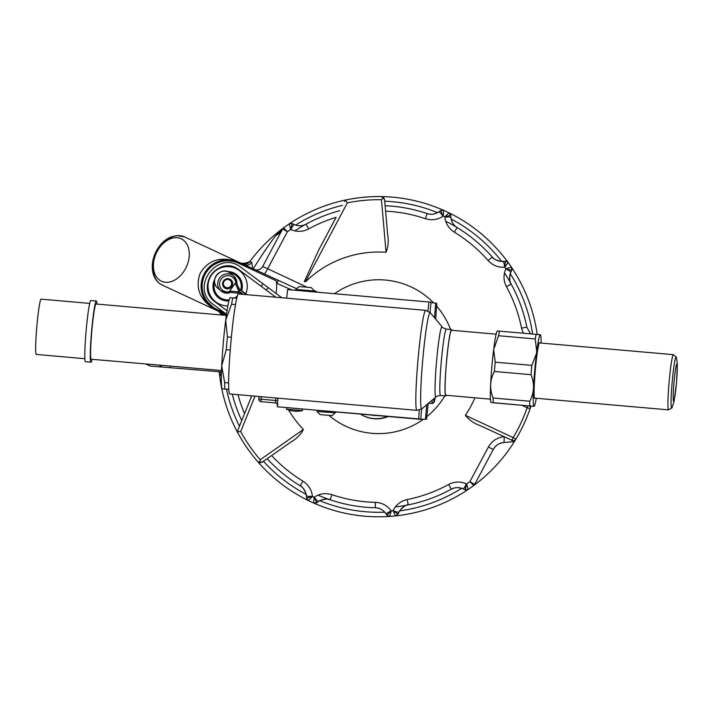 <?xml version="1.0" encoding="UTF-8"?>
<svg xmlns="http://www.w3.org/2000/svg" width="713" height="713" viewBox="0 0 713 713"><rect width="100%" height="100%" fill="white"/><g stroke="black" fill="none" stroke-linecap="round" stroke-linejoin="round"><path stroke-width="1.07" d="M434.582 398.121L434.235 402.07L432.541 403.505L430.465 403.326A13.075 0.882 -85 0 1 430.349 403.415A13.075 0.882 -85 0 1 430.251 403.308L432.328 403.487A13.075 0.882 -85 0 1 432.131 400.18M433.869 398.719A11.506 0.775 95 0 0 434.03 402.052L434.351 398.309M434.03 402.052L432.328 403.487M302.624 409.004L286.671 407.604L286.537 409.191L302.49 410.59L302.624 409.004L420.741 419.075M419.262 410.171L418.629 419.173L277.286 406.775L286.671 407.604L286.537 409.191A26.096 26.096 91.3 0 0 302.49 410.59M418.629 419.173L420.715 419.36M430.082 312.481L430.946 302.668L435.019 303.025L430.955 302.668L431 302.178L287.571 289.594L286.662 298.168M222.26 388.826L222.162 388.71A45.748 3.084 -85 0 1 221.698 365.805A45.748 3.084 -85 0 1 225.7 320.235A45.748 3.084 -85 0 1 230.139 297.767L230.254 297.678M336.099 217.34L318.818 249.844L336.099 217.34A145.693 145.693 0 0 0 308.667 228.9C302.82 231.894 296.884 232.108 290.859 229.533L290.654 229.434A154.712 154.712 0 0 0 287.401 231.743L282.669 228.9L262.678 266.502L282.669 228.909A26.14 19.839 28 0 1 275.726 235.629C268.409 245.29 260.931 256.359 253.284 268.854L252.616 268.569L251.751 262.366L249.853 261.573A160.113 160.113 0 0 1 283.578 227.857L283.578 227.857A160.113 160.113 0 0 1 537.219 334.45A160.113 160.113 0 0 0 511.471 267.259A3.137 3.137 0 0 1 511.711 270.334L511.462 267.25L505.9 268.685A154.712 154.712 0 0 0 504.866 267.206L504.635 267.232C498.102 267.589 492.594 265.361 488.129 260.539A145.693 145.693 0 0 0 454.324 232.18C448.807 228.615 445.652 223.579 444.876 217.082L444.85 216.85A154.712 154.712 0 0 0 443.219 216.092L443.031 216.217C437.55 219.8 431.668 220.629 425.385 218.686A145.693 145.693 0 0 0 385.599 211.155M473.067 486.008A160.113 160.113 0 0 0 530.062 408.754A3.137 3.137 0 0 0 529.697 405.982A3.137 3.137 0 0 1 530.062 408.754A160.113 160.113 0 0 0 530.953 406.089A160.113 160.113 0 0 1 530.463 407.586A3.137 3.137 0 0 0 530.579 406.054A3.137 3.128 -161.5 0 1 530.463 407.595A160.113 160.113 0 0 1 530.062 408.754A160.113 160.113 0 0 0 530.953 406.089A160.113 160.113 0 0 1 530.463 407.586L530.463 407.595A160.113 160.113 0 0 1 530.062 408.754A160.113 160.113 0 0 1 515.232 440.251A3.137 3.128 -148.5 0 1 512.861 441.73L512.861 440.705L479.92 425.545C473.842 423.344 468.985 419.93 465.375 415.296L513.182 437.586L511.854 440.429A3.137 3.137 0 0 0 515.864 439.208A160.113 160.113 0 0 1 313.631 503.004L316.724 502.718A3.137 3.137 0 0 1 313.649 503.013A3.137 3.119 -66 0 0 316.67 502.727L314.273 497.148C319.754 493.574 325.636 492.745 331.919 494.688A145.693 145.693 0 0 0 375.368 502.344C381.936 502.674 387.186 505.455 391.107 510.695L391.241 510.891A154.712 154.712 0 0 0 393.032 510.731L393.13 510.517C396.089 504.679 400.768 501.025 407.176 499.563A145.693 145.693 0 0 0 448.637 484.475C454.493 481.471 460.429 481.266 466.445 483.842L466.659 483.94A154.712 154.712 0 0 0 469.903 481.631L488.369 447.087C491.827 441.089 496.97 437.622 503.797 436.677M511.854 440.429A3.137 3.137 0 0 0 515.864 439.208A160.113 160.113 0 0 1 515.232 440.251L515.223 440.26A160.113 160.113 0 0 1 473.735 485.517L473.735 485.517A160.113 160.113 0 0 1 468.093 489.492L468.076 489.501A160.113 160.113 0 0 1 395.519 515.909L398.032 514.118A3.137 3.137 0 0 1 395.519 515.909L395.51 515.909A160.113 160.113 0 0 1 389.708 516.417A3.137 3.137 0 0 1 386.901 515.089L389.69 516.426A160.113 160.113 0 0 1 219.248 371.794A160.113 160.113 0 0 0 219.426 373.541A3.137 3.119 -6 0 0 221.19 376.027L221.217 376.072A3.137 3.137 0 0 1 219.426 373.559L221.431 372.444M423.665 419.333L425.465 419.244A6.533 6.515 95.1 0 1 423.665 419.333L420.732 419.075L421.606 409.03M425.465 419.244L426.757 404.717M434.467 317.722L435.741 303.346L436.775 303.435L435.019 303.025M433.985 302.936A6.533 6.515 95.1 0 1 435.741 303.346M276.091 293.524A48.992 48.992 0 0 0 276.332 280.869L238.4 263.186A25.472 25.472 0 0 0 204.551 275.503A25.472 25.472 0 0 0 216.877 309.353L224.952 313.123M215.691 302.303A20 20 36.7 0 1 211.601 274.318A20 20 36.7 0 1 239.595 270.236M221.716 312.784L216.422 310.315A26.533 26.533 0 0 1 203.588 275.058A26.533 26.533 0 0 1 238.855 262.224L296.073 288.471M491.667 470.108L490.99 470.776M469.974 488.209L469.19 488.753L469.974 488.209M290.859 229.533A6.533 0.98 -65 0 1 294.273 224.542L292.25 223.632A3.137 3.119 -124 0 0 289.211 223.882A3.137 3.137 0 0 1 292.303 223.632L289.228 223.873A160.113 160.113 0 0 1 381.508 196.592L384.574 199.462L387.649 234.559C388.79 240.896 388.264 246.805 386.054 252.277A104.668 104.668 0 0 0 305.61 281.715L304.326 281.537L305.61 281.715M384.574 199.462L383.603 197.448L381.455 199.729A156.976 156.976 0 0 0 347.347 202.857L345.466 200.353L346.723 199.783A160.113 160.113 0 0 1 443.655 210.362L440.581 210.656A3.137 3.137 0 0 1 443.655 210.362A3.137 3.119 114 0 0 440.634 210.647L443.219 216.092L443.673 210.362A160.113 160.113 0 0 1 448.949 212.831L448.958 212.831A160.113 160.113 0 0 1 508.111 262.464L505.303 261.19A3.137 3.137 0 0 1 508.111 262.464A3.137 3.119 144 0 0 505.357 261.208L504.866 267.206L508.119 262.482A160.113 160.113 0 0 1 511.462 267.25A3.137 3.119 146 0 1 511.711 270.28L505.802 268.899C503.226 274.915 503.44 280.851 506.444 286.697A145.693 145.693 0 0 1 521.533 328.158L523.297 333.229M512.861 441.73L515.223 440.26A3.137 3.137 0 0 1 512.825 441.748L503.663 442.55C499.385 442.889 495.918 445.179 493.262 449.44L474.635 484.466A3.137 3.137 0 0 1 473.735 485.517A160.113 160.113 0 0 1 468.093 489.492A3.137 3.119 -124 0 1 465.054 489.742L468.076 489.501A3.137 3.137 0 0 1 465.001 489.742L463.04 488.824C458.637 487.122 454.698 487.255 451.231 489.207A151.094 151.094 0 0 1 408.237 504.857C404.324 505.588 401.232 508.021 398.95 512.157L397.988 514.153A3.137 3.119 -96 0 1 395.51 515.909A160.113 160.113 0 0 1 308.355 500.544L308.346 500.544A160.113 160.113 0 0 1 237.937 433.085L237.786 430.411L251.742 395.867M275.726 235.629L283.578 227.857L287.401 231.743L267.633 268.721L307.08 287.232M314.192 290.583L317.695 292.232M306.198 494.394A155.603 155.603 0 0 1 263.445 461.284L290.877 442.078C296.492 438.86 300.672 434.654 303.426 429.467A104.668 104.668 0 0 1 288.551 409.948M271.635 455.554A145.693 145.693 0 0 0 302.98 481.186C308.506 484.76 311.652 489.795 312.428 496.293L312.454 496.524A154.712 154.712 0 0 0 314.085 497.282L313.631 503.004M465.375 415.296A104.668 104.668 0 0 0 474.911 397.801M318.818 249.844L304.326 281.537M226.404 314.968L216.422 310.315C200.273 300.939 194.836 288.649 200.121 273.435C208.374 259.612 221.28 255.878 238.855 262.224L254.149 269.354A6.533 6.533 0 0 0 262.678 266.502L267.633 268.721A6.533 1.105 -65 0 1 263.988 273.935M282.669 228.9L282.669 228.909A3.137 3.137 0 0 1 283.578 227.857L282.669 228.909A3.137 3.137 53.6 0 1 283.578 227.857A160.113 160.113 0 0 1 346.723 199.783L344.584 201.387L345.466 200.353M253.284 268.854L255.406 269.79M515.232 440.251L512.861 440.705M290.877 442.078L262.019 462.291L257.856 461.783L259.844 462.835L263.445 461.284M237.99 394.663A145.693 145.693 0 0 0 244.559 413.656L241.743 420.617A151.094 151.094 0 0 1 232.278 394.164A151.094 151.094 0 0 0 241.743 420.617M237.937 433.085A160.113 160.113 0 0 1 219.426 373.559A160.113 160.113 0 0 0 237.937 433.085L237.563 431.757L240.691 431.588A156.976 156.976 0 0 0 260.218 459.716L259.844 462.835M237.563 431.757L237.786 430.411M511.462 267.25A160.113 160.113 0 0 0 448.958 212.831A3.137 3.119 116 0 1 450.678 215.335L444.85 216.85L448.949 212.831A3.137 3.137 0 0 1 450.714 215.379L448.958 212.831A160.113 160.113 0 0 0 381.508 196.592L383.603 197.448M306.626 498.039L312.454 496.524L308.355 500.544A3.137 3.119 -64 0 1 306.626 498.039L308.346 500.544A3.137 3.137 0 0 1 306.599 497.995L306.403 495.838C305.681 491.168 303.604 487.826 300.173 485.803A151.094 151.094 0 0 1 267.17 458.682A151.094 151.094 0 0 0 300.173 485.803L302.98 481.186M219.426 373.559L221.342 376.125M530.463 407.586L530.588 406.062M474.386 484.867L474.635 484.466L469.903 481.631L473.735 485.517A3.137 3.137 -126.4 0 0 474.635 484.466L493.262 449.44L488.369 447.087M511.711 270.28L510.793 272.304C509.091 276.706 509.216 280.637 511.176 284.104A151.094 151.094 0 0 1 526.827 327.107L530.499 333.853M450.678 215.335L450.901 217.536C451.623 222.206 453.7 225.549 457.131 227.572A151.094 151.094 0 0 1 492.184 256.983C494.769 260.004 498.423 261.466 503.146 261.377L505.357 261.208M386.954 515.116L391.241 510.891L389.708 516.417A3.137 3.119 -94 0 1 386.954 515.116L385.662 513.315C383.05 509.786 379.583 507.932 375.252 507.745A151.094 151.094 0 0 1 330.19 499.804C326.438 498.476 322.534 499.029 318.497 501.471L316.67 502.727M443.031 216.217A6.533 0.98 55 0 0 438.807 211.904C435.233 214.292 431.338 214.854 427.123 213.57A151.094 151.094 0 0 0 385.127 205.727A151.094 151.094 0 0 1 427.123 213.57C430.875 214.898 434.77 214.346 438.807 211.904L440.634 210.647M294.273 224.542C298.676 226.253 302.606 226.119 306.073 224.167A151.094 151.094 0 0 1 339.62 210.718A151.094 151.094 0 0 0 306.073 224.167C302.143 226.155 298.203 226.279 294.273 224.542M504.064 436.802A6.533 0.909 -95 0 1 503.663 442.55C498.806 443.29 495.339 445.589 493.262 449.44M504.635 267.232A6.533 0.98 85 0 0 503.146 261.377C505.223 262.339 492.959 260.227 492.184 256.983A151.094 151.094 0 0 0 457.131 227.572A151.094 151.094 0 0 1 492.184 256.983A151.094 151.094 0 0 0 457.131 227.572L454.324 232.18M457.131 227.572C453.441 225.156 451.365 221.814 450.901 217.536A6.533 0.98 175 0 0 444.876 217.082M530.49 333.853L526.827 327.107A151.094 151.094 0 0 0 511.176 284.104C508.396 282.268 510.597 270.013 510.793 272.304A6.533 0.98 -155 0 0 505.802 268.899M530.463 407.595L529.287 405.483M468.093 489.492L466.659 483.94L465.054 489.742M393.13 510.517A6.533 0.98 -155 0 0 398.95 512.157C397.079 513.476 405.037 503.904 408.237 504.857A151.094 151.094 0 0 0 451.231 489.207C455.17 487.22 459.101 487.095 463.04 488.824A6.533 0.98 -65 0 0 466.445 483.842M397.988 514.153L393.032 510.731L395.51 515.909M314.273 497.148A6.533 0.98 -125 0 0 318.497 501.471C316.216 501.676 327.891 497.38 330.19 499.804A151.094 151.094 0 0 0 375.252 507.745C379.646 507.986 383.122 509.848 385.662 513.315A6.533 0.98 -35 0 0 391.107 510.695M300.173 485.803C303.506 486.008 307.722 497.719 306.403 495.838A6.533 0.98 -5 0 0 312.428 496.293M249.853 261.573A6.533 6.533 0 0 1 241.832 263.614A6.533 6.533 0 0 0 249.853 261.573A160.113 160.113 0 0 1 289.211 223.882L290.654 229.434L292.25 223.632M221.36 375.439L221.19 376.027M238.4 263.186L238.855 262.224L223.347 260.085L209.711 266.707M204.096 298.515L216.422 310.315L216.877 309.353M291.831 289.959L276.537 283.257L276.332 280.869M224.319 315.262A6.533 6.016 115 0 0 221.734 312.793M222.679 315.119A6.533 6.533 0 0 0 219.408 311.706M251.751 262.366A6.533 6.016 -65 0 1 244.149 264.692M278.284 280.61L276.965 283.453M487.024 474.555L486.123 475.375M483.2 477.96L485.33 476.088M484.644 476.703L481.917 479.056M491.622 470.161L491.025 470.749M490.838 470.928L489.965 471.783M489.84 471.899L489.287 472.434M489.073 472.639L490.687 471.079M491.836 469.947L490.892 470.883M490.615 471.15L489.154 472.559M475.999 483.815L475.099 484.492M478.753 481.658L477.523 482.63M478.708 481.694L477.87 482.353M474.876 484.671L475.384 484.279M224.622 287.945A5.16 5 -49.3 0 1 225.62 279.148A5.16 5 -49.3 0 1 232.679 284.166A5.16 5 -49.3 0 1 224.622 287.945M243.374 294.362L238.677 290.984L235.655 284.122L235.682 282.696A8.235 7.968 130.7 0 0 226.582 275.735A8.235 7.968 130.7 0 0 219.666 285.352A8.235 7.968 130.7 0 0 229.238 291.662L230.584 291.18L238.062 291.831L237.215 293.105L230.887 292.366L229.247 292.909A9.804 9.483 -49.3 0 1 220.139 277.312A9.804 9.483 -49.3 0 1 236.921 282.241L236.93 283.961L239.657 289.71L246.502 294.638M239.265 289.398L239.657 289.71L237.277 293.15L238.409 293.97L237.215 293.105L230.887 292.366M238.748 291.038L239.72 289.763L238.864 289.015M235.655 284.122L236.966 284.015L236.948 282.286L233.73 276.056L230.584 273.355A9.804 9.483 130.7 0 0 216.993 274.612A9.804 9.483 130.7 0 0 217.804 288.23L220.95 290.931L229.301 292.927L229.238 291.662L235.682 282.696L236.921 282.241M230.584 291.18L230.941 292.392L229.247 292.909M224.987 287.045A4.242 4.109 -49.3 0 1 225.647 279.897A4.242 4.109 -49.3 0 1 231.627 283.605A4.242 4.109 -49.3 0 1 224.987 287.045M226.502 314.273L213.454 304.549C188.99 287.704 217.973 248.819 241.11 267.455L281.733 297.731M275.779 297.205L239.229 269.969C219.239 253.855 194.177 287.473 215.335 302.036L227.028 310.752M388.068 416.499A29.278 29.278 126.7 0 1 360.493 414.084M387.426 416.445A29.278 29.278 126.7 0 1 360.537 414.084M371.125 415.011A26.14 26.14 -53.3 0 0 376.847 415.519M435.705 319.201L436.775 303.435M428.237 403.469L426.508 419.333M236.769 298.248L230.361 297.686M235.495 304.567L231.547 304.228L225.7 320.235L227.394 336.901L231.369 337.249M230.254 350.03L226.271 349.682L221.698 365.805L224.666 382.587L228.623 382.934M228.766 389.387L222.367 388.826L228.775 389.396M224.666 382.587A49.536 3.342 95 0 0 224.853 389.048M227.394 336.901A49.536 3.342 95 0 0 226.271 349.682M232.848 297.9A49.536 3.342 95 0 0 231.547 304.228M496.123 334.183L451.516 330.271A32.611 2.201 95 0 0 446.472 362.569A32.611 2.201 95 0 0 445.812 395.243L490.428 399.164M451.98 330.315A33.333 2.246 95 0 0 451.579 329.558A33.333 2.246 95 0 0 446.427 362.56A33.333 2.246 95 0 0 445.75 395.965A33.333 2.246 95 0 0 446.276 395.287M428.914 301.991L427.96 310.957M277.286 406.775L277.892 398.166M425.732 310.36L238.543 293.943A50.195 3.387 95 0 0 230.78 343.648A50.195 3.387 95 0 0 229.773 393.941L416.953 410.358A50.195 3.387 -85 0 1 417.97 360.065A50.195 3.387 -85 0 1 425.732 310.36L430.367 312.802A48.279 3.253 95 0 0 422.693 360.484A48.279 3.253 95 0 0 421.944 408.772L416.953 410.358M242.072 263.712A13.075 13.075 0 0 0 249.265 262.259M250.111 261.216A13.075 13.075 0 0 1 240.646 263.052M218.214 311.153A13.075 13.075 0 0 1 221.404 315.003M294.879 230.878A151.147 151.147 0 0 1 305.039 224.675M445.723 221.235A151.147 151.147 0 0 1 456.177 226.93M504.465 272.919A151.147 151.147 0 0 1 510.668 283.079M407.123 505.134A151.147 151.147 0 0 1 395.35 506.907M329.085 499.474A151.147 151.147 0 0 1 318.007 495.134M221.993 315.057A13.075 13.075 0 0 0 219.64 311.822M498.574 335.734L535.205 338.951A39.081 2.638 -85 0 1 536.158 334.352L499.519 331.144A39.081 2.638 95 0 0 498.574 335.734L493.663 349.513L495.214 362.168A39.081 2.638 95 0 0 494.394 371.464L531.033 374.681A39.081 2.638 -85 0 1 531.845 365.377L495.214 362.168M493.877 347.846A35.944 2.424 -85 0 1 497.264 331.028L497.353 330.948M529.875 405.991A39.081 2.638 -85 0 1 529.741 401.223L493.102 398.014A39.081 2.638 95 0 0 493.244 402.774L531.925 406.178L490.999 402.471A35.944 2.424 -85 0 1 493.663 349.513M534.991 398.148A27.959 1.889 -85 0 1 534.723 398.38A27.959 1.889 -85 0 1 535.285 370.359A27.959 1.889 -85 0 1 539.607 342.677A27.959 1.889 -85 0 1 539.83 342.944M541.122 343.051A35.944 2.424 95 0 0 540.463 334.816A35.944 2.424 95 0 0 540.338 334.727L540.276 334.718A35.944 2.424 95 0 0 536.746 351.607L536.533 353.274A35.944 2.424 95 0 0 533.431 389.699A35.944 2.424 95 0 0 534.189 406.267A35.944 2.424 95 0 0 536.283 398.264M531.845 365.377L536.533 353.274M536.746 351.607L535.205 338.951M497.398 330.957L499.519 331.144M536.158 334.352L540.276 334.718M531.925 406.178L534.189 406.267M529.741 401.223C534.26 392.738 534.688 383.897 531.033 374.681M494.394 371.464C489.876 379.949 489.448 388.799 493.102 398.014M226.333 315.44L96.059 304.005A27.709 1.872 95 0 0 92.476 324.21A27.709 1.872 95 0 0 90.604 355.324A27.709 1.872 95 0 0 91.211 359.218L221.502 370.519M159.159 365.181A29.278 26.283 94.7 0 0 162.448 367.07L221.449 371.936M162.448 367.07L150.247 366.072L145.826 364.004M150.247 366.072L165.969 367.364M245.798 293.703A19.625 19.625 0 0 0 227.572 266.644A19.625 19.625 0 0 0 208.018 286.412A19.625 19.625 0 0 0 227.848 305.895M434.235 402.07A11.506 0.775 95 0 0 435.144 397.649M332.196 415.661L320.066 414.601L317.142 411.535L320.075 414.601L332.017 415.643L335.636 412.372M335.502 412.8L317.142 411.535L317.089 410.269M311.26 287.606L299.317 286.555L295.886 289.059L299.317 286.555L311.26 287.606L314.192 290.663L314.237 291.929M296.1 411.241A26.096 26.096 -88.7 0 1 286.537 409.191M231.582 283.614A4.18 4.046 130.7 0 0 225.691 279.959A4.18 4.046 130.7 0 0 225.032 287.009A4.18 4.046 130.7 0 0 231.582 283.614M89.722 303.417L41.104 299.148A27.754 1.872 95 0 0 36.818 326.625A27.754 1.872 95 0 0 36.256 354.432L84.865 358.701M96.95 304.086A30.712 2.068 95 0 0 96.317 301.011L90.863 300.538A30.712 2.068 95 0 0 86.113 330.957A30.712 2.068 95 0 0 85.498 361.732L90.952 362.213A30.712 2.068 95 0 0 92.102 359.299M96.317 301.011A30.712 2.068 95 0 0 91.576 331.429A30.712 2.068 95 0 0 90.952 362.213M214.613 282.205A13.645 13.645 0 0 0 229.221 299.825M234.524 298.052A13.645 13.645 0 0 0 237.465 295.743M240.744 290.066A13.645 13.645 0 0 0 229.871 272.803M228.918 300.904A14.688 14.688 0 0 1 214.702 279.309M227.429 271.582A14.688 14.688 0 0 1 241.645 290.708M236.912 297.669A14.688 14.688 0 0 1 236.217 298.194M515.223 440.26A160.113 160.113 0 0 1 473.735 485.517M308.346 500.544A160.113 160.113 0 0 1 257.856 461.783M334.495 293.703A76.915 76.915 0 0 1 433.647 302.909M436.828 306.367A76.915 76.915 0 0 1 450.598 329.468M444.832 395.884A76.915 76.915 0 0 1 427.069 416.454M423.326 419.297A76.915 76.915 0 0 1 328.934 415.376M156.352 253.026A26.533 18.761 115 0 0 162.145 285.004C157.894 282.909 154.971 279.38 153.375 274.416C151.379 267.482 152.092 260.227 155.523 252.634C159.133 245.138 164.231 239.924 170.826 237.001L176.583 235.557L184.569 236.912A26.533 18.761 115 0 0 156.352 253.026A23.395 16.542 -65 0 1 187.403 245.147A23.395 16.542 -65 0 1 170.282 281.876A23.395 16.542 -65 0 1 156.352 253.026M260.218 459.716L303.426 429.467M255.013 396.152L240.691 431.588M386.054 252.277L381.455 199.729M347.347 202.857L305.431 281.688M239.461 426.258A155.603 155.603 0 0 1 226.476 389.191M384.762 512.175A155.603 155.603 0 0 1 319.754 500.713M295.619 225.085A155.603 155.603 0 0 1 342.481 205.344M384.735 201.2A155.603 155.603 0 0 1 437.55 212.661M451.106 218.98A155.603 155.603 0 0 1 501.676 261.404M510.258 273.658A155.603 155.603 0 0 1 532.602 334.041M461.685 488.289A155.603 155.603 0 0 1 399.654 510.873M427.123 213.57L425.385 218.686M492.184 256.983L488.129 260.539M511.176 284.104L506.444 286.697M526.827 327.107L521.533 328.158M451.231 489.207L448.637 484.475M408.237 504.857L407.176 499.563M375.252 507.745L375.368 502.344M330.19 499.804L331.919 494.688M308.667 228.9L306.073 224.167M515.864 439.208L513.182 437.586A156.976 156.976 0 0 0 527.103 407.738L521.854 405.296M527.985 405.831L527.103 407.738L530.062 408.754M247.188 294.701L238.178 288.212L247.188 294.701M238.142 291.884L241.342 294.184M239.211 289.353L236.93 283.961M261.136 286.287L263.008 283.774M268.115 287.58L266.234 290.093M440.572 395.51C437.292 396.027 435.759 396.508 435.973 396.945A35.249 2.38 -85 0 1 436.525 361.687A35.249 2.38 -85 0 1 442.122 326.884C441.837 327.285 443.263 328.025 446.391 329.103A33.333 2.246 95 0 0 441.24 362.106A33.333 2.246 95 0 0 440.572 395.51L445.75 395.965M258.971 396.499L258.757 399.013L275.69 400.492L275.913 397.988M261.261 396.704L260.985 401.677A2.46 2.451 -84.9 0 0 260.985 401.677L261.769 401.74A2.46 2.451 -84.9 0 0 261.769 401.74L260.985 401.669A2.46 2.451 -84.9 0 1 258.757 399.013L258.979 396.499M258.757 399.013A2.46 2.46 0 0 0 260.985 401.669L275.646 402.961L275.69 400.492L276.804 400.599M259.541 399.084L262.152 399.307M277.785 404.868C278.355 404.726 277.642 404.084 275.646 402.961A2.46 2.451 95.1 0 1 277.473 404.057M170.14 365.956A29.278 1.97 94.7 0 0 170.273 367.694M320.075 414.601L332.008 415.643M314.201 291.011L295.833 289.398M539.331 342.9L673.402 354.664A27.709 1.872 95 0 0 669.115 382.097A27.709 1.872 95 0 0 668.562 409.868L534.492 398.104M671.967 407.783L674.07 401.401L676.521 382.756L677.35 363.88L676.396 357.311A25.721 1.738 95 0 0 672.154 382.364A25.721 1.738 95 0 0 671.967 407.783L668.562 409.868M676.477 382.747A18.565 1.248 95 0 0 676.013 366.571A18.565 1.248 95 0 0 673.197 398.594A18.565 1.248 95 0 0 676.477 382.747M238.855 262.224L184.569 236.912M216.422 310.315L162.145 285.004M230.584 273.355C221.627 264.888 208.089 280.655 217.804 288.23M442.122 326.884L430.367 312.802M435.973 396.945L421.944 408.772M446.391 329.103L451.579 329.558M428.495 403.246L430.349 403.415M335.707 411.9L335.671 412.372M295.619 290.298L295.663 289.826M676.396 357.311L673.402 354.664"/></g></svg>
